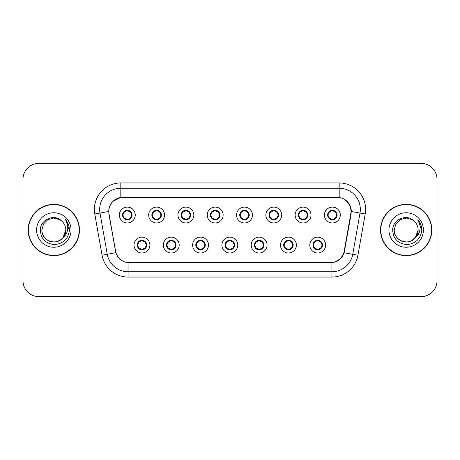 <?xml version="1.0" encoding="UTF-8"?>
<svg xmlns="http://www.w3.org/2000/svg" width="460" height="460" viewBox="0 0 460 460"><rect width="100%" height="100%" fill="white"/><g stroke="black" fill="none" stroke-linecap="round" stroke-linejoin="round"><path stroke-width="0.69" d="M179.187 245.071A7.929 7.929 0 0 1 171.258 253A7.929 7.929 0 0 1 163.329 245.071A7.929 7.929 0 0 1 171.258 237.136A7.929 7.929 0 0 1 179.187 245.071M166.497 245.071A4.761 4.761 0 0 0 171.258 249.826A4.761 4.761 0 0 0 176.013 245.071A4.761 4.761 0 0 0 171.258 240.31A4.761 4.761 0 0 0 166.497 245.071L168.343 248.135A4.232 4.232 0 0 1 168.343 242L166.543 245.071M208.478 245.071A7.929 7.929 0 0 1 200.548 253A7.929 7.929 0 0 1 192.619 245.071A7.929 7.929 0 0 1 200.548 237.136A7.929 7.929 0 0 1 208.478 245.071M195.793 245.071A4.761 4.761 0 0 0 200.548 249.826A4.761 4.761 0 0 0 205.309 245.071A4.761 4.761 0 0 0 200.548 240.31A4.761 4.761 0 0 0 195.793 245.071L197.639 248.135A4.232 4.232 0 0 1 197.639 242L195.833 245.071M237.774 245.071A7.929 7.929 0 0 1 229.839 253A7.929 7.929 0 0 1 221.91 245.071A7.929 7.929 0 0 1 229.839 237.136A7.929 7.929 0 0 1 237.774 245.071M225.084 245.071A4.761 4.761 0 0 0 229.839 249.826A4.761 4.761 0 0 0 234.6 245.071A4.761 4.761 0 0 0 229.839 240.31A4.761 4.761 0 0 0 225.084 245.071L226.929 248.135A4.232 4.232 0 0 1 226.929 242L225.124 245.071M267.064 245.071A7.929 7.929 0 0 1 259.135 253A7.929 7.929 0 0 1 251.2 245.071A7.929 7.929 0 0 1 259.135 237.136A7.929 7.929 0 0 1 267.064 245.071M254.374 245.071A4.761 4.761 0 0 0 259.135 249.826A4.761 4.761 0 0 0 263.89 245.071A4.761 4.761 0 0 0 259.135 240.31A4.761 4.761 0 0 0 254.374 245.071L256.22 248.135A4.232 4.232 0 0 1 256.22 242L254.42 245.071M296.355 245.071A7.929 7.929 0 0 1 288.426 253A7.929 7.929 0 0 1 280.496 245.071A7.929 7.929 0 0 1 288.426 237.136A7.929 7.929 0 0 1 296.355 245.071M283.665 245.071A4.761 4.761 0 0 0 288.426 249.826A4.761 4.761 0 0 0 293.187 245.071A4.761 4.761 0 0 0 288.426 240.31A4.761 4.761 0 0 0 283.665 245.071L285.51 248.135A4.232 4.232 0 0 1 285.51 242L283.711 245.071M325.645 245.071A7.929 7.929 0 0 1 317.716 253A7.929 7.929 0 0 1 309.787 245.071A7.929 7.929 0 0 1 317.716 237.136A7.929 7.929 0 0 1 325.645 245.071M312.961 245.071A4.761 4.761 0 0 0 317.716 249.826A4.761 4.761 0 0 0 322.477 245.071A4.761 4.761 0 0 0 317.716 240.31A4.761 4.761 0 0 0 312.961 245.071L314.807 248.135A4.232 4.232 0 0 1 314.807 242L313.001 245.071M149.897 245.071A7.929 7.929 0 0 1 141.968 253A7.929 7.929 0 0 1 134.032 245.071A7.929 7.929 0 0 1 141.968 237.136A7.929 7.929 0 0 1 149.897 245.071M137.207 245.071A4.761 4.761 0 0 0 141.968 249.826A4.761 4.761 0 0 0 146.723 245.071A4.761 4.761 0 0 0 141.968 240.31A4.761 4.761 0 0 0 137.207 245.071L139.052 248.135A4.232 4.232 0 0 1 139.052 242L137.252 245.071M164.542 215.038A7.929 7.929 0 0 1 156.613 222.968A7.929 7.929 0 0 1 148.678 215.038A7.929 7.929 0 0 1 156.613 207.103A7.929 7.929 0 0 1 164.542 215.038M151.852 215.038A4.761 4.761 0 0 0 156.613 219.794A4.761 4.761 0 0 0 161.368 215.038A4.761 4.761 0 0 0 156.613 210.277A4.761 4.761 0 0 0 151.852 215.038L153.697 218.103A4.232 4.232 0 0 1 153.703 211.962L151.898 215.044M193.833 215.038A7.929 7.929 0 0 1 185.903 222.968A7.929 7.929 0 0 1 177.974 215.038A7.929 7.929 0 0 1 185.903 207.103A7.929 7.929 0 0 1 193.833 215.038M181.142 215.038A4.761 4.761 0 0 0 185.903 219.794A4.761 4.761 0 0 0 190.664 215.038A4.761 4.761 0 0 0 185.903 210.277A4.761 4.761 0 0 0 181.142 215.038L182.994 218.103A4.232 4.232 0 0 1 182.999 211.962L181.188 215.044M223.129 215.038A7.929 7.929 0 0 1 215.194 222.968A7.929 7.929 0 0 1 207.264 215.038A7.929 7.929 0 0 1 215.194 207.103A7.929 7.929 0 0 1 223.129 215.038M210.439 215.038A4.761 4.761 0 0 0 215.194 219.794A4.761 4.761 0 0 0 219.955 215.038A4.761 4.761 0 0 0 215.194 210.277A4.761 4.761 0 0 0 210.439 215.038L212.284 218.103A4.232 4.232 0 0 1 212.29 211.962L210.479 215.044M252.419 215.038A7.929 7.929 0 0 1 244.49 222.968A7.929 7.929 0 0 1 236.555 215.038A7.929 7.929 0 0 1 244.49 207.103A7.929 7.929 0 0 1 252.419 215.038M239.729 215.038A4.761 4.761 0 0 0 244.49 219.794A4.761 4.761 0 0 0 249.245 215.038A4.761 4.761 0 0 0 244.49 210.277A4.761 4.761 0 0 0 239.729 215.038L241.575 218.103A4.232 4.232 0 0 1 241.58 211.962L239.775 215.044M281.71 215.038A7.929 7.929 0 0 1 273.78 222.968A7.929 7.929 0 0 1 265.845 215.038A7.929 7.929 0 0 1 273.78 207.103A7.929 7.929 0 0 1 281.71 215.038M269.019 215.038A4.761 4.761 0 0 0 273.78 219.794A4.761 4.761 0 0 0 278.536 215.038A4.761 4.761 0 0 0 273.78 210.277A4.761 4.761 0 0 0 269.019 215.038L270.865 218.103A4.232 4.232 0 0 1 270.871 211.962A4.232 4.232 0 0 0 269.548 215.038M311 215.038A7.929 7.929 0 0 1 303.071 222.968A7.929 7.929 0 0 1 295.142 215.038A7.929 7.929 0 0 1 303.071 207.103A7.929 7.929 0 0 1 311 215.038M298.31 215.038A4.761 4.761 0 0 0 303.071 219.794A4.761 4.761 0 0 0 307.832 215.038A4.761 4.761 0 0 0 303.071 210.277A4.761 4.761 0 0 0 298.31 215.038L300.161 218.103A4.232 4.232 0 0 1 300.167 211.962A4.232 4.232 0 0 0 298.839 215.038M340.296 215.038A7.929 7.929 0 0 1 332.361 222.968A7.929 7.929 0 0 1 324.432 215.038A7.929 7.929 0 0 1 332.361 207.103A7.929 7.929 0 0 1 340.296 215.038M327.606 215.038A4.761 4.761 0 0 0 332.361 219.794A4.761 4.761 0 0 0 337.122 215.038A4.761 4.761 0 0 0 332.361 210.277A4.761 4.761 0 0 0 327.606 215.038L329.452 218.103A4.232 4.232 0 0 1 329.458 211.962L327.647 215.044M135.251 215.038A7.929 7.929 0 0 1 127.322 222.968A7.929 7.929 0 0 1 119.387 215.038A7.929 7.929 0 0 1 127.322 207.103A7.929 7.929 0 0 1 135.251 215.038M122.561 215.038A4.761 4.761 0 0 0 127.322 219.794A4.761 4.761 0 0 0 132.077 215.038A4.761 4.761 0 0 0 127.322 210.277A4.761 4.761 0 0 0 122.561 215.038L124.407 218.103A4.232 4.232 0 0 1 124.413 211.962L122.607 215.044M109.031 213.975A14.277 14.277 0 0 1 123.09 197.219L336.697 197.219A14.277 14.277 0 0 1 350.756 213.975L344.229 250.987A14.277 14.277 0 0 1 330.171 262.781L129.616 262.781A14.277 14.277 0 0 1 115.558 250.987L109.031 213.975M28.181 230A25.645 25.645 0 0 0 53.826 255.645A25.645 25.645 0 0 0 79.471 230A25.645 25.645 0 0 0 53.826 204.355A25.645 25.645 0 0 0 28.181 230M380.529 230A25.645 25.645 0 0 0 406.174 255.645A25.645 25.645 0 0 0 431.819 230A25.645 25.645 0 0 0 406.174 204.355A25.645 25.645 0 0 0 380.529 230M108.813 209.38C110.181 202.762 114.183 198.766 120.813 197.374L339.187 197.374C345.805 198.755 349.807 202.756 351.187 209.38L351.129 213.975L344.166 252.781C342.079 258.531 337.991 261.843 331.913 262.717L128.087 262.717C122.021 261.855 117.938 258.543 115.834 252.781L108.87 213.975L108.813 209.38M112.924 201.313L120.928 197.357M94.783 213.969A26.438 26.438 0 0 1 120.813 182.942L339.187 182.942A26.438 26.438 0 0 1 365.217 213.969L357.949 255.214A26.438 26.438 0 0 1 331.913 277.058L128.087 277.058A26.438 26.438 0 0 1 102.051 255.214L94.783 213.969L99.987 213.049A21.148 21.148 0 0 1 120.813 188.232L339.187 188.232A21.148 21.148 0 0 1 360.013 213.049L352.74 254.294A21.148 21.148 0 0 1 331.913 271.768L128.087 271.768A21.148 21.148 0 0 1 107.26 254.294L99.987 213.049A21.148 21.148 0 0 1 99.665 209.38M339.187 182.942L339.187 197.374C345.805 198.755 349.807 202.756 351.187 209.38L351.342 211.525L365.217 213.969M129.455 262.781L128.087 262.717L128.087 277.058M331.913 277.058L331.913 262.717L330.544 262.781M344.137 252.868L340.411 258.819L334.276 262.28M344.603 250.987L344.517 251.436M102.051 255.214L115.805 252.689M115.483 251.436L115.397 250.987M99.987 213.049L108.658 211.496M437 179.239A15.864 15.864 0 0 0 421.136 163.38L38.864 163.38A15.864 15.864 0 0 0 23 179.239L23 280.761A15.864 15.864 0 0 0 38.864 296.619L421.136 296.619A15.864 15.864 0 0 0 437 280.761L437 179.239L437 280.761M23 179.239L23 280.761M421.136 163.38L38.864 163.38M38.864 296.619L421.136 296.619M131.548 215.038A4.232 4.232 0 0 1 130.232 218.103L132.031 215.038L130.232 211.968A4.232 4.232 0 0 1 131.548 215.038M127.506 210.812L128.398 210.945A4.232 4.232 0 0 1 128.432 210.956L128.65 210.467M125.557 211.192L127.132 210.812L127.115 210.415M128.139 210.346L127.765 210.829L130.232 211.968C131.968 214.015 131.974 216.062 130.232 218.103L128.432 219.121L128.65 219.604M128.139 219.725L127.914 219.224L128.432 219.121M127.914 219.224L128.001 219.748L127.914 219.224M128.449 219.115L126.08 219.081M126.5 219.725L126.874 219.242L126.207 219.121L125.988 219.604M126.5 210.346L126.724 210.847L124.407 211.968C122.67 214.009 122.67 216.056 124.407 218.103L126.207 219.121M126.724 210.847L126.638 210.329L126.724 210.847M142.784 249.757L142.56 249.257L144.877 248.135C146.619 246.094 146.619 244.047 144.877 242A4.232 4.232 0 0 1 144.871 248.141L146.682 245.059L144.877 242L143.077 240.988L143.296 240.499M141.784 249.291L140.886 249.159A4.232 4.232 0 0 1 140.852 249.147L140.639 249.636M143.727 248.912L142.151 249.297L142.169 249.688M141.145 249.757L141.519 249.274L139.052 248.135C137.316 246.088 137.316 244.041 139.052 242L140.852 240.988L143.204 241.023M141.145 240.379L141.369 240.879L140.852 240.988L140.639 240.499M141.369 240.879L141.283 240.361L141.369 240.879M142.784 240.379L142.41 240.862M143.077 240.988L142.416 240.862M142.416 249.274L142.646 249.78L142.41 249.274M160.839 215.038A4.232 4.232 0 0 1 159.522 218.103L161.328 215.038L159.522 211.968A4.232 4.232 0 0 1 160.839 215.038M156.797 210.812L157.688 210.945A4.232 4.232 0 0 1 157.722 210.956L157.941 210.467M154.847 211.192L156.429 210.812L156.411 210.415M157.429 210.346L157.061 210.829L157.291 210.329L157.061 210.829L159.522 211.968C161.264 214.015 161.264 216.062 159.522 218.103L157.722 219.121L157.941 219.604M157.429 219.725L157.205 219.224L157.722 219.121M157.205 219.224L157.291 219.748L157.205 219.224M157.74 219.115L155.376 219.081M155.79 219.725L156.164 219.242L155.503 219.121L155.284 219.604M155.79 210.346L156.015 210.847L153.697 211.968C151.961 214.009 151.961 216.056 153.697 218.103L155.503 219.121M156.015 210.847L155.928 210.329L156.015 210.847M190.135 215.038A4.232 4.232 0 0 1 188.818 218.103L190.618 215.038L188.818 211.968A4.232 4.232 0 0 1 190.135 215.038M186.087 210.812L186.984 210.945A4.232 4.232 0 0 1 187.013 210.956L187.231 210.467M184.138 211.192L185.719 210.812L185.702 210.415M186.72 210.346L186.352 210.829L188.818 211.968C190.555 214.015 190.555 216.062 188.818 218.103L187.013 219.121L187.231 219.604M186.72 219.725L186.501 219.224L187.013 219.121M186.501 219.224L186.587 219.748L186.501 219.224M187.03 219.115L184.667 219.081M185.087 219.725L185.455 219.242L185.219 219.748M185.087 210.346L185.311 210.847L182.994 211.968C181.251 214.009 181.251 216.056 182.994 218.103L185.455 219.242L185.225 219.748M185.225 210.329L185.311 210.847L185.219 210.329M219.426 215.038A4.232 4.232 0 0 1 218.109 218.103L219.909 215.038L218.109 211.968A4.232 4.232 0 0 1 219.426 215.038M215.378 210.812L216.275 210.945A4.232 4.232 0 0 1 216.309 210.956L216.522 210.467M213.434 211.192L215.01 210.812L214.992 210.415M216.016 210.346L215.642 210.829L218.109 211.968C219.845 214.015 219.845 216.062 218.109 218.103L216.309 219.121L216.522 219.604M216.016 219.725L215.792 219.224L216.309 219.121M215.792 219.224L215.878 219.748L215.792 219.224M216.327 219.115L213.958 219.081M214.377 219.725L214.751 219.242M214.377 210.346L214.601 210.847L212.284 211.968C210.542 214.009 210.542 216.056 212.284 218.103L214.745 219.242M214.745 210.829L214.515 210.329L214.751 210.829M248.716 215.038A4.232 4.232 0 0 1 247.399 218.103L249.205 215.038L247.399 211.968A4.232 4.232 0 0 1 248.716 215.038M244.674 210.812L245.565 210.945A4.232 4.232 0 0 1 245.6 210.956L245.818 210.467M242.725 211.192L244.3 210.812L244.283 210.415M245.306 210.346L244.939 210.829L245.168 210.329M245.306 219.725L245.082 219.224L247.399 218.103C249.142 216.062 249.142 214.015 247.399 211.968L244.939 210.829M244.939 219.242L245.168 219.748M245.617 219.115L243.248 219.081M243.668 219.725L244.041 219.242L243.374 219.121L243.156 219.604M243.668 210.346L243.892 210.847L241.575 211.968C239.838 214.009 239.838 216.056 241.575 218.103L243.374 219.121M243.892 210.847L243.806 210.329L243.892 210.847M172.074 249.757L171.85 249.257L174.167 248.135C175.91 246.094 175.91 244.047 174.167 242A4.232 4.232 0 0 1 174.162 248.141L175.973 245.059L174.167 242L172.368 240.988L172.586 240.499M171.074 249.291L170.177 249.159A4.232 4.232 0 0 1 170.148 249.147L169.93 249.636M173.023 248.912L171.442 249.297L171.459 249.688M170.441 249.757L170.809 249.274L168.343 248.135C166.606 246.088 166.606 244.041 168.343 242L170.148 240.988L172.494 241.023M170.441 240.379L170.66 240.879L170.148 240.988L169.93 240.499M170.66 240.879L170.574 240.361L170.66 240.879M172.074 240.379L171.706 240.862L171.942 240.361M172.368 240.988L171.706 240.862L171.936 240.361M171.936 249.78L171.85 249.257L171.942 249.78M201.371 249.757L201.146 249.257L203.464 248.135C205.2 246.094 205.2 244.047 203.464 242A4.232 4.232 0 0 1 203.458 248.141L205.263 245.059L203.464 242L201.658 240.988L201.877 240.499M200.364 249.291L199.473 249.159A4.232 4.232 0 0 1 199.439 249.147L199.22 249.636M202.314 248.912L200.732 249.297L200.75 249.688M199.732 249.757L200.1 249.274L199.87 249.78L200.1 249.274L197.639 248.135C195.897 246.088 195.897 244.041 197.639 242L199.439 240.988L199.22 240.499M199.732 240.379L199.956 240.879L199.439 240.988M199.956 240.879L199.87 240.361L199.956 240.879M199.421 240.994L201.785 241.023M201.371 240.379L200.997 240.862L201.658 240.988M201.146 249.257L201.233 249.78L201.146 249.257M230.661 249.757L230.437 249.257L232.754 248.135C234.491 246.094 234.491 244.047 232.754 242A4.232 4.232 0 0 1 232.748 248.141L234.554 245.059L232.754 242L230.954 240.988L231.173 240.499M229.655 249.291L228.764 249.159A4.232 4.232 0 0 1 228.729 249.147L228.511 249.636M231.604 248.912L230.029 249.297L230.04 249.688M229.022 249.757L229.396 249.274L226.929 248.135C225.187 246.088 225.187 244.041 226.929 242L228.729 240.988L228.511 240.499M229.022 240.379L229.247 240.879L228.729 240.988M229.247 240.879L229.16 240.361L229.247 240.879M228.712 240.994L231.081 241.023M230.661 240.379L230.287 240.862L230.954 240.988M230.437 249.257L230.523 249.78L230.437 249.257M79.206 230A25.38 25.38 0 0 0 53.826 204.619A25.38 25.38 0 0 0 28.445 230A25.38 25.38 0 0 0 53.826 255.38A25.38 25.38 0 0 0 79.206 230M62.986 237.676C56.637 246.255 41.25 240.77 41.871 230C42.032 234.508 44.028 237.958 47.851 240.35C55.298 245.122 66.182 238.838 65.78 230C65.619 234.508 63.624 237.958 59.8 240.35C52.354 245.122 41.463 238.838 41.871 230C41.463 238.838 52.354 245.122 59.8 240.35C63.624 237.958 65.619 234.508 65.78 230C65.619 234.508 63.624 237.958 59.8 240.35C52.354 245.122 41.463 238.838 41.871 230L43.476 224.026L47.851 219.65L53.826 218.046L59.8 219.65L61.657 220.967C54.32 213.279 40.198 219.615 40.331 230C40.871 238.728 45.494 243.587 54.211 244.57C62.79 243.949 67.85 239.39 69.385 230.897L69.414 230C69.368 226.078 68.063 222.64 65.498 219.673C67.447 222.87 68.137 226.314 67.562 230C67.005 233.134 65.475 235.692 62.986 237.676A11.954 11.954 0 0 0 65.78 230C65.619 234.508 63.624 237.958 59.8 240.35C52.354 245.122 41.463 238.838 41.871 230L43.476 224.026L47.851 219.65L53.826 218.046L59.8 219.65L61.657 220.967L59.8 219.65L53.826 218.046L47.851 219.65L43.476 224.026L41.871 230L43.476 224.026L47.851 219.65M65.78 230L62.951 237.716L65.78 230A11.954 11.954 0 0 0 61.657 220.967L59.8 219.65L53.826 218.046L47.851 219.65L43.476 224.026L41.871 230M36.587 230A17.238 17.238 0 0 0 53.826 247.238A17.238 17.238 0 0 0 71.064 230A17.238 17.238 0 0 0 53.826 212.761A17.238 17.238 0 0 0 36.587 230M65.613 219.805L69.408 230.454L65.613 219.805M431.555 230A25.38 25.38 0 0 0 406.174 204.619A25.38 25.38 0 0 0 380.794 230A25.38 25.38 0 0 0 406.174 255.38A25.38 25.38 0 0 0 431.555 230M415.334 237.676C408.992 246.255 393.599 240.77 394.22 230C394.381 234.508 396.376 237.958 400.2 240.35C407.646 245.122 418.537 238.838 418.128 230C417.967 234.508 415.972 237.958 412.148 240.35C404.702 245.122 393.817 238.838 394.22 230C393.817 238.838 404.702 245.122 412.148 240.35C415.972 237.958 417.967 234.508 418.128 230C417.967 234.508 415.972 237.958 412.148 240.35C404.702 245.122 393.817 238.838 394.22 230L395.824 224.026L400.2 219.65L406.174 218.046L412.148 219.65L414.006 220.967C406.669 213.279 392.547 219.615 392.679 230C393.219 238.728 397.842 243.587 406.559 244.57C415.138 243.949 420.198 239.39 421.734 230.897L421.762 230C421.716 226.078 420.411 222.64 417.847 219.673C419.796 222.87 420.486 226.314 419.911 230C419.353 233.134 417.824 235.692 415.334 237.676A11.954 11.954 0 0 0 418.128 230C417.967 234.508 415.972 237.958 412.148 240.35C404.702 245.122 393.817 238.838 394.22 230L395.824 224.026L400.2 219.65M412.148 240.35L416.524 235.974L418.128 230L415.305 237.716L418.128 230A11.954 11.954 0 0 0 414.006 220.967L412.148 219.65L406.174 218.046L400.2 219.65L395.824 224.026L394.22 230L395.824 224.026L400.2 219.65L406.174 218.046L412.148 219.65L414.006 220.967L412.148 219.65M394.22 230L395.824 224.026L400.2 219.65L406.174 218.046L412.148 219.65L414.006 220.967M388.936 230A17.238 17.238 0 0 0 406.174 247.238A17.238 17.238 0 0 0 423.413 230A17.238 17.238 0 0 0 406.174 212.761A17.238 17.238 0 0 0 388.936 230M417.967 219.805L421.757 230.454L417.967 219.805M278.007 215.038A4.232 4.232 0 0 1 276.69 218.103L278.495 215.038L276.69 211.968A4.232 4.232 0 0 1 278.007 215.038M273.964 210.812L274.856 210.945A4.232 4.232 0 0 1 274.89 210.956L275.109 210.467M272.015 211.192L273.596 210.812L273.579 210.415M274.597 210.346L274.229 210.829L274.459 210.329L274.229 210.829L276.69 211.968C278.432 214.015 278.432 216.062 276.69 218.103L274.89 219.121L275.109 219.604M274.597 219.725L274.373 219.224L274.89 219.121M274.373 219.224L274.459 219.748L274.373 219.224M274.907 219.115L272.544 219.081M272.958 219.725L273.332 219.242L272.671 219.121L272.452 219.604M272.958 210.346L273.183 210.847L270.865 211.968C269.129 214.009 269.129 216.056 270.865 218.103L272.671 219.121M273.183 210.847L273.096 210.329L273.183 210.847M270.865 211.968L269.065 215.044M307.303 215.038A4.232 4.232 0 0 1 305.986 218.103L307.786 215.038L305.986 211.968A4.232 4.232 0 0 1 307.303 215.038M303.255 210.812L304.152 210.945A4.232 4.232 0 0 1 304.181 210.956L304.399 210.467M301.306 211.192L302.887 210.812L302.87 210.415M303.887 210.346L303.519 210.829L305.986 211.968C307.723 214.015 307.723 216.062 305.986 218.103L304.181 219.121L304.399 219.604M303.887 219.725L303.669 219.224L304.181 219.121M303.669 219.224L303.755 219.748L303.669 219.224M304.198 219.115L301.835 219.081M302.254 219.725L302.622 219.242L302.387 219.748L302.622 219.242L301.961 219.121L301.743 219.604M302.254 210.346L302.479 210.847L300.161 211.968C298.419 214.009 298.419 216.056 300.161 218.103L301.961 219.121M302.479 210.847L302.387 210.329L302.479 210.847M300.161 211.968L298.356 215.044M336.593 215.038A4.232 4.232 0 0 1 335.277 218.103L337.077 215.038L335.277 211.968A4.232 4.232 0 0 1 336.593 215.038M332.546 210.812L333.442 210.945A4.232 4.232 0 0 1 333.477 210.956L333.69 210.467M330.602 211.192L332.178 210.812L332.16 210.415M333.184 210.346L332.81 210.829L335.277 211.968C337.013 214.015 337.013 216.062 335.277 218.103L333.477 219.121L333.69 219.604M333.184 219.725L332.959 219.224L333.477 219.121M332.959 219.224L333.046 219.748L332.959 219.224M333.494 219.115L331.125 219.081M331.545 219.725L331.919 219.242L331.252 219.121L331.033 219.604M331.545 210.346L331.769 210.847L329.452 211.968C327.71 214.009 327.71 216.056 329.452 218.103L331.252 219.121M331.769 210.847L331.683 210.329L331.769 210.847M259.952 240.379L259.727 240.879L262.045 242C263.787 244.047 263.787 246.094 262.045 248.135L263.85 245.059L262.045 242A4.232 4.232 0 0 1 262.039 248.141A4.232 4.232 0 0 0 263.361 245.071M258.951 249.291L258.054 249.159A4.232 4.232 0 0 1 258.02 249.147L257.807 249.636M260.895 248.912L259.319 249.297L259.336 249.688M258.313 249.757L258.687 249.274L256.22 248.135C254.483 246.088 254.483 244.041 256.22 242L258.02 240.988L257.807 240.499M258.313 240.379L258.537 240.879L258.02 240.988M258.537 240.879L258.451 240.361L258.537 240.879M258.002 240.994L260.371 241.023M259.727 240.879L259.814 240.361L259.727 240.879M259.952 249.757L259.727 249.257L262.045 248.135M259.727 249.257L259.814 249.78L259.727 249.257M289.242 249.757L289.018 249.257L291.335 248.135C293.077 246.094 293.077 244.047 291.335 242A4.232 4.232 0 0 1 291.329 248.141L293.141 245.059L291.335 242L289.536 240.988L289.754 240.499M288.242 249.291L287.345 249.159A4.232 4.232 0 0 1 287.316 249.147L287.097 249.636M290.191 248.912L288.61 249.297L288.627 249.688M287.609 249.757L287.971 249.274L287.741 249.78M287.609 240.379L287.828 240.879L285.51 242C283.774 244.041 283.774 246.088 285.51 248.135L287.971 249.274M287.971 240.862L287.741 240.361M287.299 240.994L289.662 241.023M289.242 240.379L288.874 240.862L289.11 240.361L288.874 240.862L289.536 240.988M289.018 249.257L289.11 249.78L289.018 249.257M318.538 249.757L318.314 249.257L320.631 248.135C322.368 246.094 322.368 244.047 320.631 242A4.232 4.232 0 0 1 320.626 248.141L322.431 245.059L320.631 242L318.826 240.988L319.044 240.499M317.532 249.291L316.641 249.159A4.232 4.232 0 0 1 316.606 249.147L316.388 249.636M319.481 248.912L317.9 249.297L317.917 249.688M316.9 249.757L317.268 249.274L317.038 249.78L317.268 249.274L314.807 248.135C313.065 246.088 313.065 244.041 314.807 242L316.606 240.988L318.952 241.023M316.9 240.379L317.124 240.879L316.606 240.988L316.388 240.499M317.124 240.879L317.038 240.361L317.124 240.879M318.538 240.379L318.165 240.862L318.826 240.988M318.314 249.257L318.4 249.78L318.314 249.257M344.166 252.781L357.949 255.214M120.813 182.942L120.813 197.374M123.09 215.038A4.232 4.232 0 0 1 124.413 211.962M126.207 210.956L125.988 210.467M146.194 245.071A4.232 4.232 0 0 1 144.871 248.141M143.077 249.147L143.296 249.636M152.381 215.038A4.232 4.232 0 0 1 153.703 211.962M155.503 210.956L155.284 210.467M181.671 215.038A4.232 4.232 0 0 1 182.999 211.962M184.793 210.956L184.575 210.467M184.793 219.121L184.575 219.604M210.967 215.038A4.232 4.232 0 0 1 212.29 211.962M214.084 210.956L213.865 210.467M214.084 219.121L213.865 219.604M240.258 215.038A4.232 4.232 0 0 1 241.58 211.962M245.6 219.121L245.818 219.604M243.374 210.956L243.156 210.467M175.49 245.071A4.232 4.232 0 0 1 174.162 248.141M172.368 249.147L172.586 249.636M204.78 245.071A4.232 4.232 0 0 1 203.458 248.141M201.658 249.147L201.877 249.636M234.071 245.071A4.232 4.232 0 0 1 232.748 248.141M230.954 249.147L231.173 249.636M272.671 210.956L272.452 210.467M301.961 210.956L301.743 210.467M328.135 215.038A4.232 4.232 0 0 1 329.458 211.962M331.252 210.956L331.033 210.467M260.245 249.147L260.464 249.636M260.245 240.988L260.464 240.499M292.658 245.071A4.232 4.232 0 0 1 291.329 248.141M287.316 240.988L287.097 240.499M289.536 249.147L289.754 249.636M321.948 245.071A4.232 4.232 0 0 1 320.626 248.141M318.826 249.147L319.044 249.636M245.163 210.329L244.933 210.829M244.933 219.242L245.163 219.748M287.747 249.78L287.977 249.274M287.977 240.862L287.747 240.361"/></g></svg>
